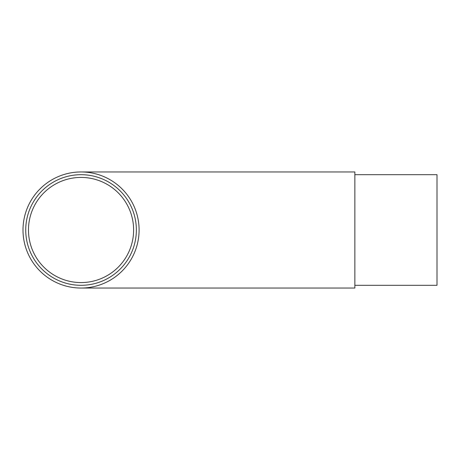 <?xml version="1.0" encoding="UTF-8"?>
<svg xmlns="http://www.w3.org/2000/svg" width="460" height="460" viewBox="0 0 460 460"><rect width="100%" height="100%" fill="white"/><g stroke="black" fill="none" stroke-linecap="round" stroke-linejoin="round"><path stroke-width="0.69" d="M354.855 174.691L437 174.691L437 285.309L354.855 285.309M81.046 171.954L354.855 171.954L354.855 288.046L81.046 288.046M139.093 230.224L139.093 230A58.046 58.046 0 0 1 81.046 288.046A58.046 58.046 0 0 1 23 230L23 230.224M23 229.776L23 230A58.046 58.046 0 0 1 81.046 171.954A58.046 58.046 0 0 1 139.093 230L139.093 229.776M28.474 230A52.572 52.572 0 0 1 81.046 177.428A52.572 52.572 0 0 1 133.618 230A52.572 52.572 0 0 1 81.046 282.572A52.572 52.572 0 0 1 28.474 230M136.355 230A55.309 55.309 0 0 1 81.046 285.309A55.309 55.309 0 0 1 25.737 230A55.309 55.309 0 0 1 81.046 174.691A55.309 55.309 0 0 1 136.355 230"/></g></svg>

